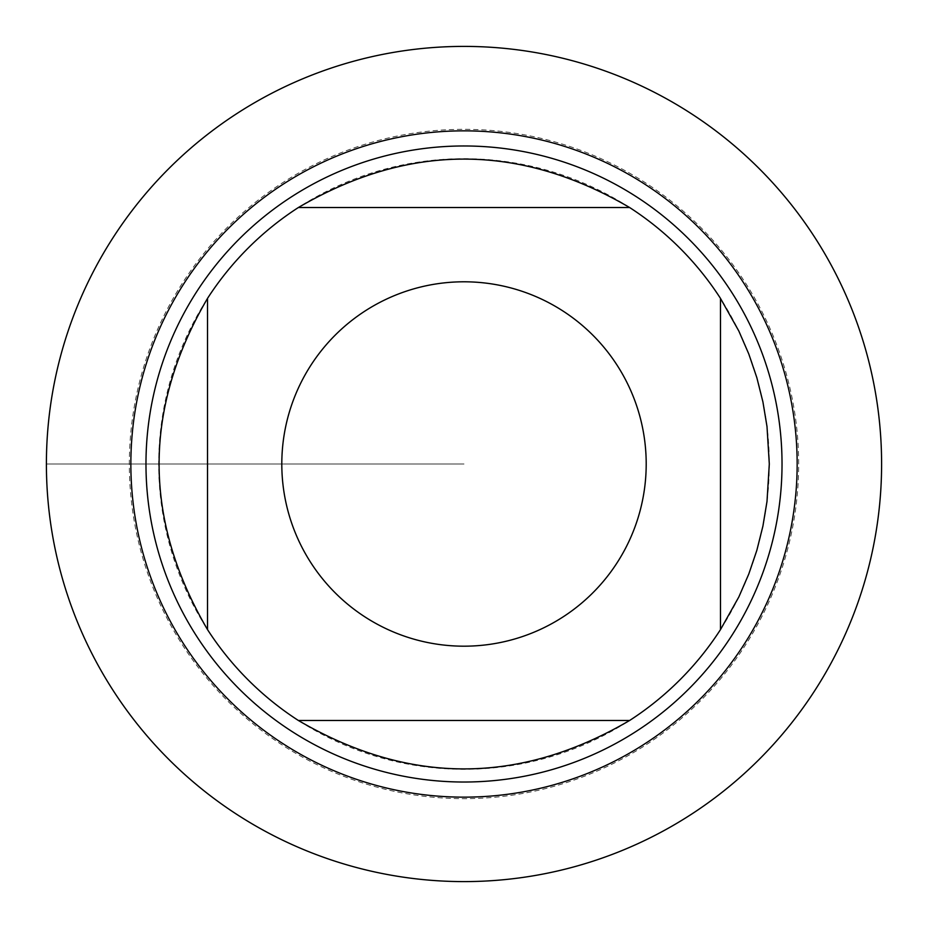<?xml version="1.0" encoding="UTF-8"?>
<svg xmlns="http://www.w3.org/2000/svg" width="928" height="928" viewBox="0 0 928 928"><rect width="100%" height="100%" fill="white"/><g stroke="black" fill="none" stroke-linecap="round" stroke-linejoin="round"><path stroke-width="0.7" stroke-dasharray="4.64 3.48" d="M46.4 464A417.6 417.6 0 0 0 672.8 825.653A417.6 417.6 0 0 0 672.8 102.347A417.6 417.6 0 0 0 46.4 464L464 464L46.4 464M145.974 464A318.026 318.026 0 0 0 623.013 739.419A318.026 318.026 0 0 0 623.013 188.581A318.026 318.026 0 0 0 145.974 464A318.026 318.026 0 0 0 623.013 739.419A318.026 318.026 0 0 0 623.013 188.581A318.026 318.026 0 0 0 145.974 464M207.524 629.625L207.524 298.375A305.3 305.3 0 0 0 464 769.3A305.3 305.3 0 0 0 610.021 195.878A305.3 305.3 0 0 0 298.375 207.524L629.625 207.524M629.625 720.476L298.375 720.476M720.476 298.375L720.476 629.625M881.6 464A417.6 417.6 0 0 1 255.2 825.653A417.6 417.6 0 0 1 255.2 102.347A417.6 417.6 0 0 1 881.6 464M798.672 464A334.672 334.672 0 0 0 464 129.328A334.672 334.672 0 0 0 129.328 464A334.672 334.672 0 0 0 464 798.672A334.672 334.672 0 0 0 798.672 464"/><path stroke-width="1.39" d="M46.4 464A417.6 417.6 0 0 1 672.8 102.347A417.6 417.6 0 0 1 672.8 825.653A417.6 417.6 0 0 1 46.4 464L46.4 464M145.974 464A318.026 318.026 0 0 1 623.013 188.581A318.026 318.026 0 0 1 623.013 739.419A318.026 318.026 0 0 1 145.974 464M646.201 464A182.201 182.201 0 0 0 412.473 289.234A182.201 182.201 0 0 0 310.95 562.844A182.201 182.201 0 0 0 646.201 464M629.625 207.524C519.204 142.958 408.796 142.958 298.375 207.524A305.3 305.3 0 0 0 207.524 298.375C142.958 408.796 142.958 519.204 207.524 629.625A305.3 305.3 0 0 0 298.375 720.476C408.796 785.042 519.204 785.042 629.625 720.476A305.3 305.3 0 0 0 720.476 629.625L720.476 298.375A305.3 305.3 0 0 0 629.625 207.524L298.375 207.524A305.3 305.3 0 0 0 207.524 298.375L207.524 629.625M298.375 720.476L629.625 720.476M720.476 629.625L738.839 596.948L748.792 574.014L756.842 550.339L762.92 526.083L767.004 501.422L769.3 464L767.004 426.578L762.92 401.917L756.842 377.661L748.792 353.986L738.839 331.052L720.476 298.375M881.6 464A417.6 417.6 0 0 1 255.2 825.653A417.6 417.6 0 0 1 255.2 102.347A417.6 417.6 0 0 1 881.6 464M130.86 464A333.14 333.14 0 0 1 630.576 175.485A333.14 333.14 0 0 1 630.576 752.515A333.14 333.14 0 0 1 130.86 464"/></g></svg>
